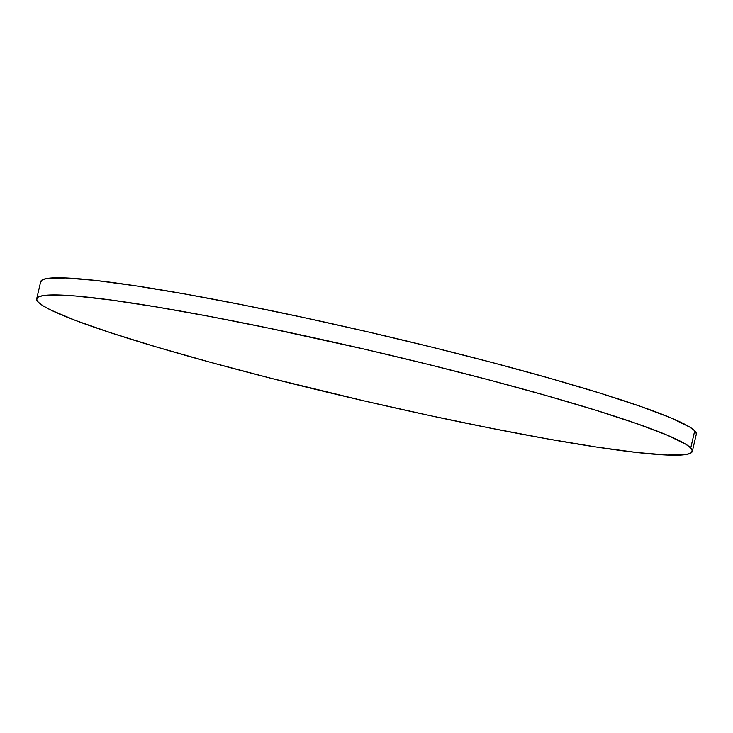 <?xml version="1.0" encoding="UTF-8"?>
<svg xmlns="http://www.w3.org/2000/svg" width="733" height="733" viewBox="0 0 733 733"><rect width="100%" height="100%" fill="white"/><g stroke="black" fill="none" stroke-linecap="round" stroke-linejoin="round"><path stroke-width="1.1" d="M692.309 451.363L696.304 434.202A336.566 25.234 -166.9 0 0 694.728 430.812A336.566 25.234 -166.9 0 0 355.047 328.925A336.566 25.234 -166.9 0 0 40.691 281.637L36.696 298.798A336.566 25.234 13.1 0 1 351.061 346.086A336.566 25.234 13.1 0 1 690.733 447.973L694.728 430.812L690.733 447.973A336.566 25.234 13.1 0 1 692.309 451.363A336.566 25.234 13.1 0 1 377.953 404.075A336.566 25.234 13.1 0 1 38.272 302.188A336.566 25.234 13.1 0 1 36.696 298.798M38.272 302.188L43.036 305.798L50.889 310.086L75.563 320.486L111.343 332.974L156.853 347.094L210.334 362.276L269.744 377.962L364.933 401.088L428.887 415.373L490.368 428.118L547.01 438.82L596.635 447.075L637.344 452.563L667.561 455.065L686.143 454.506L690.825 453.067L692.355 450.887L690.733 447.973L685.969 444.354L667.232 435.164L636.867 423.665L596.03 410.297L546.287 395.573L489.571 380.06L428.045 364.365L364.072 349.073L268.919 328.192L209.574 316.409L156.184 306.889L110.793 299.98L75.16 295.967L50.641 294.987L42.862 295.656L38.189 297.085L36.65 299.275L38.272 302.188M696.35 433.725L694.728 430.812L689.964 427.202L671.226 418.002L640.853 406.503L600.015 393.135L550.281 378.411L493.566 362.908L432.03 347.204L368.067 331.912L304.113 317.627L242.632 304.882L185.99 294.18L136.365 285.925L95.657 280.437L65.439 277.935L46.857 278.494L42.175 279.933L40.645 282.113"/></g></svg>
